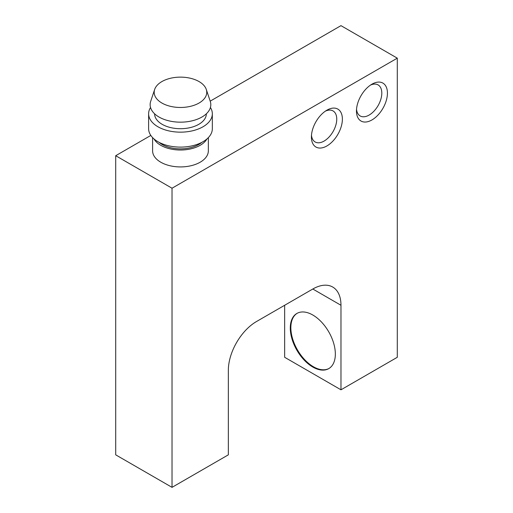<?xml version="1.0" encoding="UTF-8"?>
<svg xmlns="http://www.w3.org/2000/svg" width="513" height="513" viewBox="0 0 513 513"><rect width="100%" height="100%" fill="white"/><g stroke="black" fill="none" stroke-linecap="round" stroke-linejoin="round"><path stroke-width="0.77" d="M284.657 305.273L284.657 357.292L340.972 389.809L397.293 357.292L397.293 58.161L172.028 188.22L172.028 487.35L228.343 454.839L228.343 370.296A39.822 22.989 -60 0 1 256.5 321.529L312.815 289.011A39.822 22.989 -60 0 1 332.725 287.043A39.822 22.989 -60 0 1 340.972 305.273L340.972 389.809M397.293 58.161L340.972 25.65L210.195 101.151M150.816 135.438L115.707 155.708L115.707 454.839L172.028 487.35M115.707 155.708L172.028 188.22M208.349 137.625L208.349 150.828A27.875 16.095 180 0 1 191.144 165.699A27.875 16.095 180 0 1 160.761 162.211A27.875 16.095 180 0 1 152.598 150.828L152.598 137.625M290.287 328.031A31.857 18.391 -120 0 0 304.196 360.094A31.857 18.391 -120 0 0 328.743 368.629A31.857 18.391 -120 0 0 335.342 354.041A31.857 18.391 -120 0 0 321.439 321.984A31.857 18.391 -120 0 0 296.886 313.449A31.857 18.391 -120 0 0 290.287 328.031M342.383 119.131A21.899 12.645 -60 0 1 326.896 145.948A21.899 12.645 -60 0 1 311.41 137.009L311.41 137.009A21.899 12.645 -60 0 1 326.896 110.186A21.899 12.645 -60 0 1 342.383 119.131M387.43 93.116A21.899 12.645 -60 0 1 371.951 119.939A21.899 12.645 -60 0 1 356.464 111L356.464 111A21.899 12.645 -60 0 1 371.951 84.177A21.899 12.645 -60 0 1 387.43 93.116M325.415 111.122A17.917 10.343 -60 0 1 333.04 110.923A17.917 10.343 -60 0 1 336.752 119.125A17.917 10.343 -60 0 1 328.929 137.163A17.917 10.343 -60 0 1 315.123 141.96A17.917 10.343 -60 0 1 311.481 135.265M370.469 85.113A17.917 10.343 -60 0 1 378.094 84.914A17.917 10.343 -60 0 1 381.807 93.116A17.917 10.343 -60 0 1 373.983 111.148A17.917 10.343 -60 0 1 360.171 115.951A17.917 10.343 -60 0 1 356.535 109.25M297.174 313.289A31.857 18.391 -120 0 0 290.852 327.704A31.857 18.391 -120 0 0 304.575 359.575A31.857 18.391 -120 0 0 329.025 368.462M206.957 138.94A27.875 16.095 0 0 1 160.761 145.301A27.875 16.095 180 0 1 153.99 138.94M201.827 142.37A25.881 14.941 0 0 1 162.172 144.486A25.881 14.941 180 0 1 159.12 142.37M148.616 113.764A31.857 18.391 180 0 0 157.946 126.769A31.857 18.391 0 0 0 192.664 130.757A31.857 18.391 0 0 0 212.331 113.764L212.331 128.718A31.857 18.391 0 0 1 192.664 145.711A31.857 18.391 0 0 1 157.946 141.723A31.857 18.391 180 0 1 148.616 128.718L148.616 113.764A31.857 18.391 180 0 1 150.533 107.48M212.331 113.764A31.857 18.391 0 0 0 210.413 107.48M206.354 113.79A25.881 14.941 0 0 1 190.355 127.577A25.881 14.941 0 0 1 162.172 124.332A25.881 14.941 180 0 1 154.593 113.79M159.024 117.041A30.338 17.513 180 0 1 150.687 101.337L154.669 89.429A26.285 15.172 180 0 1 172.772 77.796A26.285 15.172 180 0 1 199.057 81.573A26.285 15.172 0 0 1 206.277 89.429L210.259 101.337A30.338 17.513 0 0 1 194.696 120.125A30.338 17.513 0 0 1 159.024 117.041M206.277 89.429A26.285 15.172 0 0 1 192.798 105.704A26.285 15.172 0 0 1 161.89 103.03A26.285 15.172 180 0 1 154.669 89.429M312.815 289.011L340.972 305.273"/></g></svg>
